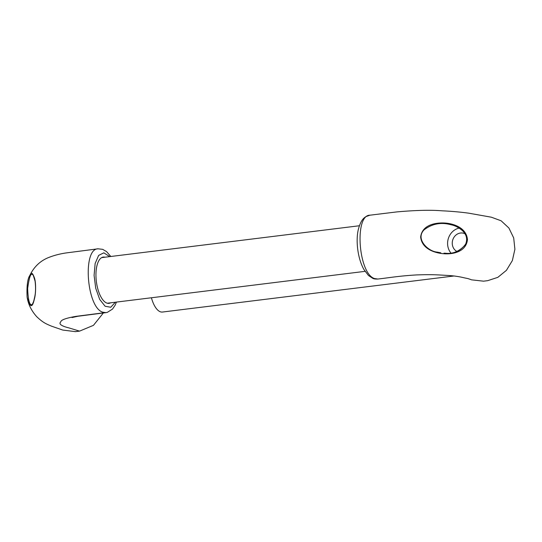 <?xml version="1.0" encoding="UTF-8"?>
<svg xmlns="http://www.w3.org/2000/svg" width="542" height="542" viewBox="0 0 542 542"><rect width="100%" height="100%" fill="white"/><g stroke="black" fill="none" stroke-linecap="round" stroke-linejoin="round"><path stroke-width="0.81" d="M487.712 280.661L483.579 281.176L471.56 279.841L483.579 281.176L487.712 280.661L497.841 277.341L506.424 270.336L512.366 260.56L514.9 249.273L513.694 237.931L508.891 228.006L501.12 220.784L491.37 217.207L501.12 220.784L508.891 228.006L513.694 237.931L514.9 249.273L512.366 260.56L506.424 270.336L497.841 277.341L487.712 280.661M369.901 215.194L369.895 215.194C354.129 215.086 358.472 273.961 374.563 278.554L377.788 279.035C388.207 277.931 398.309 275.98 416.669 274.923C432.685 274.354 437.922 274.909 447.136 275.417C453.024 275.715 458.43 276.454 463.363 277.619C467.495 278.608 466.737 278.053 471.56 279.841C466.737 278.053 467.495 278.608 463.363 277.619C458.43 276.454 453.024 275.715 447.136 275.417C437.922 274.909 432.685 274.354 416.669 274.923C398.309 275.98 388.207 277.931 377.788 279.035C375.342 279.13 373.655 278.893 372.727 278.317L368.452 275.485L363.872 269.428C357.463 258.019 355.627 239.889 358.438 229.056C361.277 218.717 364.712 217.64 365.775 216.692L369.895 215.194C354.129 215.086 358.472 273.961 374.563 278.554L377.788 279.035C375.342 279.13 373.655 278.893 372.727 278.317L368.452 275.485L363.872 269.428C357.463 258.019 355.627 239.889 358.438 229.056C361.277 218.717 364.712 217.64 365.775 216.692L369.895 215.194L396.846 211.908C415.795 210.221 430.843 209.856 442.001 210.811C451.472 211.238 460.402 212.03 468.803 213.189L491.37 217.207L468.803 213.189C460.402 212.03 451.472 211.238 442.001 210.811C430.843 209.856 415.795 210.221 396.846 211.908L369.901 215.194M444.216 253.764C435.68 253.195 422.001 249.483 420.646 237.03C422.116 224.977 435.016 222.708 443.688 222.979C452.252 223.229 466.357 227.084 467.461 239.598C466.201 251.861 452.943 254.367 444.216 253.764C435.68 253.195 422.001 249.483 420.646 237.03C422.116 224.977 435.016 222.708 443.688 222.979C452.252 223.229 466.357 227.084 467.461 239.598C466.201 251.861 452.943 254.367 444.216 253.764M444.968 253.202C453.539 254.273 460.517 251.122 465.903 243.758C469.88 233.927 458.647 225.994 451.195 224.815L451.093 224.788C441.154 221.976 432.13 223.677 424.02 229.889C415.077 239.191 428.383 251.563 437.191 252.105L440.727 252.802L437.191 252.105C428.383 251.563 415.077 239.191 424.02 229.889C432.13 223.677 441.154 221.976 451.093 224.788L451.195 224.815C454.846 225.472 458.647 227.444 462.597 230.729C466.764 234.903 467.699 239.544 465.409 244.652C459.338 251.603 452.211 254.442 444.027 253.148C452.211 254.442 459.338 251.603 465.409 244.652C467.699 239.544 466.764 234.903 462.597 230.729C458.647 227.444 454.846 225.472 451.195 224.815C458.647 225.994 469.88 233.927 465.903 243.758C460.517 251.122 453.539 254.273 444.968 253.202M452.265 243.751A9.763 8.733 104 0 1 463.403 233.189A9.763 8.733 104 0 1 465.043 233.798A9.763 8.733 104 0 0 463.403 233.189A9.763 8.733 104 0 0 452.265 243.751A9.763 8.733 104 0 0 456.92 251.461A9.763 8.733 104 0 1 452.265 243.751M459.182 228.087A14.932 13.354 -76 0 0 448.451 238.175A14.932 13.354 -76 0 0 450.856 252.938A14.932 13.354 -76 0 1 448.451 238.175A14.932 13.354 -76 0 1 459.182 228.087M29.756 275.587C27.506 279.279 26.619 286.406 27.1 296.975L27.1 296.975C26.734 285.722 27.622 278.595 29.756 275.587L30.786 273.859C31.727 272.382 32.947 273.744 34.444 277.944C36.199 282.87 35.731 294.367 34.559 298.31C32.771 306.169 30.765 310.342 27.1 296.982C28.184 304.231 31.409 310.81 36.761 316.724C43.062 322.72 46.09 323.845 51.409 326.128L62.716 330.051L75.419 331.643L79.552 331.128L93.448 325.342L103.359 312.964M71.984 317.558L77.858 316.271L105.954 312.639L102.817 312.199C86.679 307.781 82.296 248.67 98.061 248.805L66.368 252.904C59.701 253.859 53.475 255.526 47.682 257.904C39.702 261.352 33.726 267.247 29.763 275.587M110.643 302.802A23.32 9.871 -97 0 1 109.003 303.351A23.32 9.871 -97 0 1 96.347 281.42A23.32 9.871 -97 0 1 103.278 257.071A23.32 9.871 -97 0 1 104.897 257.179A23.32 9.871 -97 0 1 104.999 257.206M109.728 256.617L103.82 252.836L98.637 255.411L95.135 263.52L94.084 275.37L95.731 288.283L99.701 299.408L105.107 306.237L110.758 307.253L115.365 302.219M34.769 297.246C35.786 292.551 35.86 286.948 34.993 280.438C33.916 276.047 32.96 273.934 32.127 274.103L31.077 274.679C29.993 275.478 28.848 280.085 27.642 288.486C28.089 299.482 29.397 304.902 31.572 304.746L31.572 304.746C31.91 303.96 31.497 307.023 33.76 301.006L34.735 296.84C35.697 292.395 35.806 287.145 35.061 281.081L33.306 275.397L32.12 274.096M453.932 276L162.444 312.043A22.974 9.729 -97 0 1 151.408 297.761M79.552 331.128L68.848 327.876C64.105 326.751 57.75 324.516 60.779 321.907C60.88 319.963 65.961 318.113 76.029 316.345L104.721 312.659M110.819 256.488L106.557 251.603L102.695 249.347L98.061 248.805M105.954 312.639L107.309 312.375L112.512 309.075L115.168 305.146L116.455 302.084M359.393 225.75L101.645 257.619M365.037 271.352L107.282 303.222"/></g></svg>

